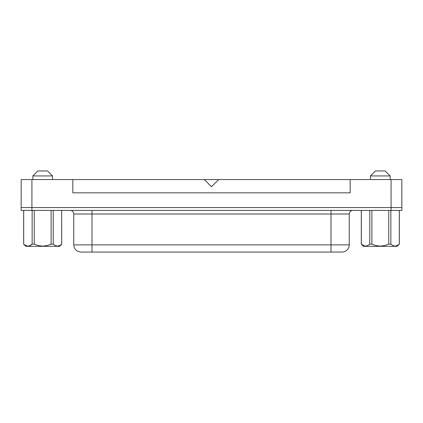 <?xml version="1.0" encoding="UTF-8"?>
<svg xmlns="http://www.w3.org/2000/svg" width="423" height="423" viewBox="0 0 423 423"><rect width="100%" height="100%" fill="white"/><g stroke="black" fill="none" stroke-linecap="round" stroke-linejoin="round"><path stroke-width="0.63" d="M32.851 175.936L37.837 170.95L47.529 170.95L52.515 175.936L52.515 179.558L52.515 175.936L32.851 175.936L32.851 179.558L32.851 175.936L52.515 175.936L47.529 170.95L37.837 170.95L32.851 175.936M25.771 245.604L23.662 244.161L23.662 210.427L61.663 210.427L61.705 244.161L59.595 245.604L57.443 246.133L59.611 245.594L61.663 244.161L59.595 245.604L57.443 246.133L55.281 245.594L53.229 244.161L51.12 244.161L53.229 244.161L53.229 210.427L51.12 210.427L51.12 244.161L46.995 245.599L42.686 246.133L38.366 245.599L34.247 244.161L32.137 244.161L34.247 244.161L34.247 210.427L32.137 210.427L32.137 244.161L30.07 245.604L27.918 246.133L25.755 245.594L27.923 246.133L29.018 245.996L32.137 244.161L30.07 245.604L27.918 246.133L25.755 245.594L23.699 244.161L23.662 210.427L23.662 244.161L25.814 246.313L59.548 246.313L61.705 244.161L59.548 246.313L25.814 246.313L23.81 244.261M59.601 245.599L61.663 244.161L61.663 210.427L61.705 244.161M55.297 245.604L57.449 246.133L55.281 245.594L53.346 244.267M30.075 245.599L32.137 244.161L32.137 210.427L23.699 210.427L23.699 244.161M390.149 175.936L385.163 170.95L375.471 170.95L370.485 175.936L390.149 175.936L370.485 175.936L370.485 179.558L370.485 175.936L375.471 170.95L385.163 170.95L390.149 175.936L390.149 179.558L390.149 175.936M331.008 252.05L342.059 252.05A7.175 7.175 0 0 0 349.239 244.875A7.175 7.175 0 0 1 342.059 252.05L331.008 252.05L331.008 244.875L349.239 244.875L91.992 244.875L91.992 214.006L73.761 214.006A3.59 3.59 0 0 0 70.17 210.421A3.59 3.59 0 0 1 73.761 214.006L73.761 244.875L73.761 214.006L331.008 214.006L331.008 244.875L91.992 244.875L91.992 210.421L91.992 214.006L331.008 214.006L331.008 252.05L91.992 252.05L91.992 244.875L91.992 252.05L331.008 252.05M399.338 210.427L399.338 244.161L397.245 245.594L395.082 246.133L392.93 245.604L390.863 244.161L388.753 244.161L384.629 245.599L380.319 246.133L375.999 245.599L371.88 244.161L369.771 244.161L367.719 245.594L365.557 246.133L363.405 245.604L361.295 244.161L363.452 246.313L397.186 246.313L399.338 244.161L397.186 246.313L363.452 246.313L361.295 244.161L363.399 245.599L365.557 246.133L367.703 245.604L369.771 244.161L371.88 244.161L371.88 210.427L399.338 210.427L399.338 244.161L399.338 210.427M367.677 245.615L365.551 246.133L364.457 245.996L361.337 244.161L361.337 210.427L371.88 210.427L369.771 210.427L369.771 244.161L369.771 210.427L361.295 210.427L361.295 244.161M397.229 245.604L395.077 246.133L397.245 245.594L399.301 244.161L399.301 210.427L388.753 210.427L388.753 244.161L390.863 244.161L392.925 245.599L395.077 246.133L392.93 245.604L390.863 244.161L390.863 210.427L390.863 244.161L392.914 245.594M204.325 179.558L401.845 179.558L391.085 179.558L391.085 207.55L401.85 207.55L391.085 207.55L391.085 210.421L401.85 210.421L401.85 207.55L401.85 210.421L391.085 210.421L391.085 207.55L31.915 207.55L391.085 207.55L391.085 179.558L350.17 179.558L350.17 192.835L350.17 179.558L218.675 179.558L211.5 186.733L218.675 179.558L204.325 179.558L211.5 186.733L204.325 179.558L72.83 179.558L204.325 179.558M21.155 179.558L72.83 179.558L72.83 192.835L350.17 192.835L72.83 192.835L72.83 179.558L21.155 179.558L21.155 207.55L31.915 207.55L21.15 207.55L21.15 210.421L391.085 210.421L31.915 210.421L31.915 207.55L31.915 210.421L21.15 210.421L21.155 179.558M349.239 244.875L349.239 214.006L331.008 214.006L331.008 210.421L331.008 214.006L349.234 214.006C349.461 211.838 350.656 210.643 352.83 210.421M73.761 244.875L91.992 244.875L73.761 244.875C74.194 249.226 76.589 251.616 80.941 252.05L91.992 252.05L80.941 252.05M401.845 207.55L401.845 179.558L401.845 207.55M31.915 207.55L31.915 179.558L31.915 207.55M371.88 244.161L375.999 245.599L380.319 246.133L384.629 245.599L388.753 244.161L388.753 210.427L371.88 210.427L371.88 244.161M361.337 210.427L361.337 244.161L363.405 245.604M53.229 244.161L53.229 210.427L61.663 210.427M51.12 244.161L46.995 245.599L42.686 246.133L38.366 245.599L34.247 244.161L34.247 210.427L51.12 210.427L51.12 244.161"/></g></svg>
